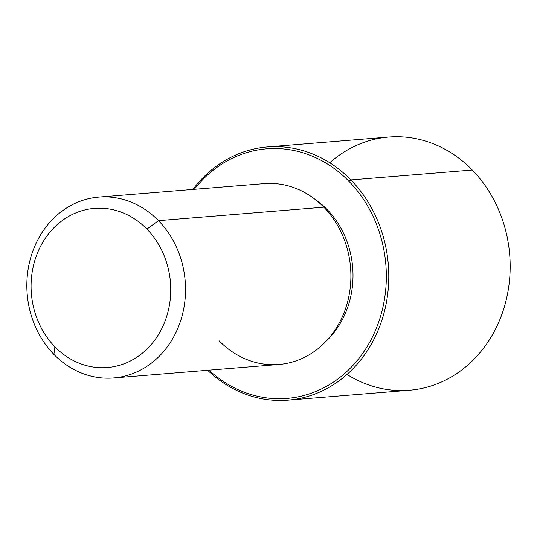 <?xml version="1.0" encoding="UTF-8"?>
<svg xmlns="http://www.w3.org/2000/svg" width="537" height="537" viewBox="0 0 537 537"><rect width="100%" height="100%" fill="white"/><g stroke="black" fill="none" stroke-linecap="round" stroke-linejoin="round"><path stroke-width="0.81" d="M326.019 209.504L327.02 209.423A87.095 76.106 85.3 0 1 326.335 340.982A87.095 76.106 -94.7 0 0 327.02 209.423L326.019 209.504M314.776 199.12A87.095 76.106 85.3 0 1 327.02 209.423A87.095 76.106 -94.7 0 0 314.776 199.12M98.815 197.099L264.17 183.62A90.726 79.275 85.3 0 1 323.831 207.181L158.475 220.66A90.726 79.275 -94.7 0 0 98.815 197.099A90.726 79.275 -94.7 0 0 30.69 257.713A90.726 79.275 -94.7 0 0 53.895 354.393A90.726 79.275 -94.7 0 0 113.555 377.954A90.726 79.275 -94.7 0 0 181.681 317.34A90.726 79.275 -94.7 0 0 158.475 220.66L323.831 207.181A90.726 79.275 85.3 0 1 347.036 303.861A90.726 79.275 85.3 0 1 278.911 364.475L113.555 377.954M53.895 354.393L54.895 346.795A79.838 69.763 -94.7 0 0 153.441 341.827A79.838 69.763 -94.7 0 0 146.923 229.111L158.475 220.66A90.726 79.275 85.3 0 1 165.879 348.741A90.726 79.275 85.3 0 1 53.895 354.393A90.726 79.275 85.3 0 1 46.497 226.312A90.726 79.275 85.3 0 1 158.475 220.66L146.923 229.111A79.838 69.763 -94.7 0 0 48.377 234.085A79.838 69.763 -94.7 0 0 54.895 346.795L53.895 354.393M219.25 340.914A90.726 79.275 -94.7 0 0 331.235 335.263A90.726 79.275 -94.7 0 0 323.831 207.181M54.895 346.795A79.838 69.763 85.3 0 1 48.377 234.085A79.838 69.763 85.3 0 1 146.923 229.111A79.838 69.763 85.3 0 1 153.441 341.827A79.838 69.763 85.3 0 1 54.895 346.795M348.983 181.338A125.202 109.4 85.3 0 1 361.045 355.662A125.202 109.4 85.3 0 1 209.047 370.168A125.202 109.4 -94.7 0 0 361.045 355.662A125.202 109.4 -94.7 0 0 348.983 181.338L350.903 179.929A127.021 110.984 85.3 0 1 362.616 357.488A127.021 110.984 85.3 0 1 207.658 370.282A127.021 110.984 -94.7 0 0 288.02 400.139A127.021 110.984 -94.7 0 0 383.391 315.286A127.021 110.984 -94.7 0 0 350.903 179.929L348.983 181.338A125.202 109.4 -94.7 0 0 194.307 189.313A125.202 109.4 85.3 0 1 348.983 181.338M267.379 146.943L388.761 137.049A127.021 110.984 85.3 0 1 472.285 170.034L350.903 179.929A127.021 110.984 -94.7 0 0 267.379 146.943A127.021 110.984 -94.7 0 0 192.911 189.427A127.021 110.984 85.3 0 1 350.903 179.929L472.285 170.034A127.021 110.984 85.3 0 1 504.773 305.392A127.021 110.984 85.3 0 1 409.395 390.245L288.02 400.139M347.016 374.437A127.021 110.984 -94.7 0 0 490.549 337.961A127.021 110.984 -94.7 0 0 472.285 170.034A127.021 110.984 -94.7 0 0 329.765 162.751"/></g></svg>
